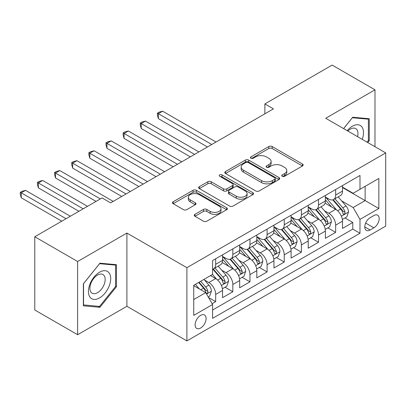 <?xml version="1.0" encoding="UTF-8"?>
<svg xmlns="http://www.w3.org/2000/svg" width="406" height="406" viewBox="0 0 406 406"><rect width="100%" height="100%" fill="white"/><g stroke="black" fill="none" stroke-linecap="round" stroke-linejoin="round"><path stroke-width="0.61" d="M282.231 176.285A1.665 0.959 0 0 0 284.586 176.285L302.46 165.968A2.38 1.375 0 0 0 303.155 164.998A2.38 1.375 0 0 0 302.46 164.024L272.177 146.541A2.38 1.375 0 0 0 268.813 146.541L250.938 156.863A1.665 0.959 0 0 0 250.451 157.543A1.665 0.959 0 0 0 250.938 158.223A1.665 0.959 0 0 0 253.293 158.223L255.607 156.883A7.612 4.395 0 0 1 266.372 156.883L268.899 158.345A7.612 4.395 0 0 1 271.127 161.451A7.612 4.395 0 0 1 268.899 164.557L266.585 165.897A1.665 0.959 0 0 0 266.097 166.577A1.665 0.959 0 0 0 266.585 167.252A1.665 0.959 0 0 0 268.939 167.252L271.254 165.917A7.612 4.395 0 0 1 282.018 165.917L284.545 167.373A7.612 4.395 0 0 1 286.773 170.484A7.612 4.395 0 0 1 284.545 173.59L282.231 174.925A1.665 0.959 0 0 0 281.744 175.605A1.665 0.959 0 0 0 282.231 176.285L282.231 174.925M200.6 328.048A7.755 4.476 120 0 0 205.669 321.212A7.755 4.476 120 0 0 204.477 315A7.755 4.476 120 0 0 200.6 315.381A7.755 4.476 120 0 0 195.535 322.217A7.755 4.476 120 0 0 196.722 328.434A7.755 4.476 120 0 0 200.6 328.048M194.961 214.338A2.38 1.375 0 0 0 194.266 215.307A2.38 1.375 0 0 0 194.961 216.276L203.457 221.184A2.38 1.375 0 0 0 206.821 221.184L226.67 209.724A2.38 1.375 0 0 0 227.37 208.75A2.38 1.375 0 0 0 226.67 207.781L196.392 190.297A2.38 1.375 0 0 0 193.028 190.297L173.174 201.757A2.38 1.375 0 0 0 172.479 202.731A2.38 1.375 0 0 0 173.174 203.7L183.436 209.628A2.38 1.375 0 0 0 186.801 209.628L195.296 204.72A2.38 1.375 0 0 0 195.996 203.751A2.38 1.375 0 0 0 195.296 202.777L190.206 199.838A6.364 3.674 0 0 1 188.343 197.24A6.364 3.674 0 0 1 192.271 193.85A6.364 3.674 0 0 1 199.209 194.641L219.144 206.152A6.364 3.674 0 0 1 221.006 208.75A6.364 3.674 0 0 1 217.078 212.145A6.364 3.674 0 0 1 210.146 211.348L206.821 209.43A2.38 1.375 0 0 0 203.457 209.43L194.961 214.338L194.961 216.276M126.905 233.054L77.627 261.505L34.784 236.764L34.784 309.991L77.627 334.727L126.905 306.281L186.892 340.913L186.892 267.686L126.905 233.054L126.905 306.281M374.987 146.723L374.987 89.827L325.713 118.273L385.7 152.905L186.892 267.686M374.987 89.827L332.144 65.087L264.869 103.926L264.869 113.822M34.784 236.764L102.053 197.93L110.62 202.878L273.441 108.874L264.869 103.926M255.775 190.977A2.38 1.375 0 0 0 259.14 190.977L278.993 179.518A2.38 1.375 0 0 0 279.688 178.544A2.38 1.375 0 0 0 278.993 177.574L248.711 160.091A2.38 1.375 0 0 0 245.346 160.091L225.492 171.55A2.38 1.375 0 0 0 224.797 172.525A2.38 1.375 0 0 0 225.492 173.494L255.775 190.977M220.356 176.646A1.665 0.959 0 0 1 222.046 176.884L222.046 174.905L252.831 192.677A2.38 1.375 0 0 1 253.527 193.647A2.38 1.375 0 0 1 252.831 194.621L232.978 206.081A2.38 1.375 0 0 1 229.618 206.081L199.336 188.597L199.336 186.653A2.38 1.375 0 0 0 198.635 187.628A2.38 1.375 0 0 0 199.336 188.597M199.336 186.653L207.831 181.751A2.38 1.375 0 0 1 211.196 181.751L223.478 188.841A2.38 1.375 0 0 0 226.842 188.841L232.476 185.588A2.38 1.375 0 0 0 233.171 184.613A2.38 1.375 0 0 0 232.476 183.644L219.692 176.265A1.665 0.959 0 0 1 219.204 175.585A1.665 0.959 0 0 1 220.23 174.697A1.665 0.959 0 0 1 222.046 174.905M212.125 303.683L215.682 301.628L208.572 297.522M204.522 280.049L208.826 282.53A9.693 5.598 60 0 1 215.682 294.406L222.539 290.447L222.539 297.669L232.821 291.736L225.025 287.23M221.661 270.152L225.964 272.634A9.693 5.598 60 0 1 232.821 284.51L239.677 280.551L239.677 287.778L249.959 281.84L242.164 277.339M238.804 260.256L243.103 262.743A9.693 5.598 60 0 1 249.959 274.613L256.815 270.66L256.815 277.882L267.097 271.944L259.302 267.442M255.942 250.36L260.246 252.847A9.693 5.598 60 0 1 267.097 264.722L273.954 260.764L273.954 267.985L284.241 262.048L276.44 257.546M273.081 240.469L277.384 242.95A9.693 5.598 60 0 1 284.241 254.826L291.092 250.867L291.092 258.089L301.379 252.151L293.579 247.65M290.219 230.572L294.523 233.054A9.693 5.598 60 0 1 301.379 244.93L308.23 240.971L308.23 248.198L318.517 242.26L310.717 237.759M307.357 220.676L311.661 223.163A9.693 5.598 60 0 1 318.517 235.033L325.373 231.075L325.373 238.302L335.655 232.364L335.655 225.142A9.693 5.598 -120 0 0 328.799 213.267L324.495 210.78M327.855 227.862L335.655 232.364M222.539 290.447A9.693 5.598 -120 0 0 215.682 278.572L210.541 275.603M239.677 280.551A9.693 5.598 -120 0 0 232.821 268.681L222.224 262.56M256.815 270.66A9.693 5.598 -120 0 0 249.959 258.784L239.362 252.664M273.954 260.764A9.693 5.598 -120 0 0 267.097 248.888L256.501 242.768M291.092 250.867A9.693 5.598 -120 0 0 284.241 238.992L273.639 232.871M308.23 240.971A9.693 5.598 -120 0 0 301.379 229.101L290.777 222.98M325.373 231.075A9.693 5.598 -120 0 0 318.517 219.204L307.915 213.084M373.875 215.54L370.105 217.717A7.516 4.339 120 0 0 365.197 224.34A7.516 4.339 120 0 0 366.349 230.359A7.516 4.339 120 0 0 370.105 229.989L373.875 227.812A7.516 4.339 120 0 0 378.783 221.189A7.516 4.339 120 0 0 377.631 215.17A7.516 4.339 120 0 0 373.875 215.54M186.892 340.913L385.7 226.132L385.7 152.905M193.743 299.552L205.74 292.624L212.597 304.5L212.597 318.35L359.99 233.252L359.99 219.402L353.134 207.527L341.634 200.889M212.597 304.5L193.743 315.381L193.743 285.301L212.597 274.415L212.597 260.566L359.99 175.468L359.99 189.318L378.844 178.437L378.844 208.517L359.99 219.402M222.539 256.409L225.964 258.389A9.693 5.598 60 0 0 230.816 258.866L237.667 254.907A9.693 5.598 -120 0 0 239.677 250.472L239.677 244.93M239.677 246.513L243.103 248.492A9.693 5.598 60 0 0 247.954 248.974L254.806 245.016A9.693 5.598 -120 0 0 256.815 240.575L256.815 235.033M256.815 236.617L260.246 238.596A9.693 5.598 60 0 0 265.093 239.078L271.949 235.12A9.693 5.598 -120 0 0 273.954 230.679L273.954 225.137M273.954 226.726L277.384 228.7A9.693 5.598 60 0 0 282.231 229.182L289.087 225.223A9.693 5.598 -120 0 0 291.092 220.788L291.092 215.246M291.092 216.829L294.523 218.809A9.693 5.598 60 0 0 299.369 219.286L306.225 215.327A9.693 5.598 -120 0 0 308.23 210.892L308.23 205.35M308.23 206.933L311.661 208.912A9.693 5.598 60 0 0 316.507 209.394L323.364 205.436A9.693 5.598 -120 0 0 325.373 200.995L325.373 195.453M212.597 310.042L352.794 229.101L352.794 222.468L342.512 228.405L342.512 221.184A9.693 5.598 -120 0 0 335.655 209.308L325.054 203.188M325.373 197.037L328.799 199.016A9.693 5.598 -120 0 0 333.646 199.498A9.693 5.598 -120 0 0 335.655 195.058L335.655 189.516M333.646 199.498L340.502 195.54A9.693 5.598 -120 0 0 342.512 191.099L342.512 185.557M215.682 258.784L215.682 264.326A9.693 5.598 60 0 1 213.673 268.762A9.693 5.598 60 0 1 212.597 269.153M213.673 268.762L220.529 264.803A9.693 5.598 -120 0 0 222.539 260.368L222.539 254.826M232.821 248.888L232.821 254.43A9.693 5.598 60 0 1 230.816 258.866M249.959 238.992L249.959 244.534A9.693 5.598 60 0 1 247.954 248.974M267.097 229.096L267.097 234.638A9.693 5.598 60 0 1 265.093 239.078M284.241 219.204L284.241 224.746A9.693 5.598 60 0 1 282.231 229.182M301.379 209.308L301.379 214.85A9.693 5.598 60 0 1 299.369 219.286M318.517 199.412L318.517 204.954A9.693 5.598 60 0 1 316.507 209.394M318.517 235.033L318.517 242.26M301.379 244.93L301.379 252.151M284.241 254.826L284.241 262.048M267.097 264.722L267.097 271.944M249.959 274.613L249.959 281.84M232.821 284.51L232.821 291.736M215.682 294.406L215.682 301.628M205.74 292.624L193.743 285.697M353.134 207.527L365.131 200.6L365.131 186.354L378.844 178.437M342.512 187.542L378.844 208.517M342.512 187.141L353.134 193.276L359.99 189.318M77.627 261.505L77.627 334.727M344.993 217.966L352.794 222.468M352.794 229.101L359.99 233.252M367.806 142.572L369.247 140.78L369.247 118.725L352.707 117.248L343.588 128.595M83.372 305.825L99.912 307.306L116.451 286.727L116.451 264.676L99.912 263.2L83.372 283.774L83.372 305.825M368.389 140.283L369.247 140.78M115.593 286.235L116.451 286.727M98.161 306.297L99.912 307.306M282.896 176.524L284.545 175.57A7.612 4.395 0 0 0 286.773 172.464L286.773 170.484M271.127 161.451L271.127 163.43A7.612 4.395 0 0 1 268.899 166.536L267.25 167.49M302.429 165.988L272.177 148.52A2.38 1.375 0 0 0 268.813 148.52L251.603 158.457M278.958 179.533L248.711 162.07A2.38 1.375 0 0 0 245.346 162.07L225.528 173.514M274.786 179.224A1.665 0.959 0 0 0 275.273 178.544A1.665 0.959 0 0 0 274.786 177.864L248.203 162.522A1.665 0.959 0 0 0 245.848 162.522L243.412 163.928A7.612 4.395 0 0 0 241.179 167.033A7.612 4.395 0 0 0 243.412 170.144L261.581 180.634A7.612 4.395 0 0 0 272.345 180.634L274.786 179.224L274.786 181.203A1.665 0.959 0 0 0 275.273 180.523L275.273 178.544M241.179 167.033L241.179 169.013A7.612 4.395 0 0 0 243.412 172.124L243.412 170.144M274.786 181.203L272.345 182.614A7.612 4.395 0 0 1 261.581 182.614L243.412 172.124M199.366 188.617L207.831 183.73L207.831 181.751M233.171 184.613L233.171 186.593A2.38 1.375 0 0 1 232.476 187.567L226.842 190.82A2.38 1.375 0 0 1 223.478 190.82L211.196 183.73A2.38 1.375 0 0 0 207.831 183.73M222.046 176.884L252.801 194.636M236.221 196.2A6.364 3.674 0 0 0 243.153 196.996A6.364 3.674 0 0 0 247.081 193.601A6.364 3.674 0 0 0 245.219 191.003L238.195 186.948A2.38 1.375 0 0 0 234.83 186.948L229.197 190.201A2.38 1.375 0 0 0 228.497 191.17A2.38 1.375 0 0 0 229.197 192.145L236.221 196.2L236.221 198.179A6.364 3.674 0 0 0 243.153 198.976A6.364 3.674 0 0 0 247.081 195.58L247.081 193.601M228.497 191.17L228.497 193.149A2.38 1.375 0 0 0 229.197 194.124L229.197 192.145M236.221 198.179L229.197 194.124M221.006 208.75L221.006 210.729A6.364 3.674 0 0 1 217.078 214.124A6.364 3.674 0 0 1 210.146 213.328L206.821 211.409A2.38 1.375 0 0 0 203.457 211.409L194.992 216.296M188.343 197.24L188.343 199.219A6.364 3.674 0 0 0 190.206 201.818L190.206 199.838M195.266 204.741L190.206 201.818M226.639 209.74L196.392 192.277A2.38 1.375 0 0 0 193.028 192.277L173.205 203.721M342.365 219.484L346.795 216.926L348.51 211.978A6.425 3.71 -120 0 0 346.008 205.949L338.178 196.885M336.61 209.932L327.322 199.184A18.544 10.703 -120 0 0 325.373 197.143M331.514 206.918L326.317 200.904A15.392 8.886 -120 0 0 325.373 199.869M216.022 142.024L162.639 111.198L158.355 113.675L158.355 118.623L207.456 146.967M332.773 199.843L340.695 209.014A6.425 3.71 60 0 1 342.984 213.439L343.451 214.201L344.318 214.079L344.902 213.373L345.039 212.252A6.425 3.71 -120 0 0 342.75 207.826L334.92 198.762M333.24 199.696L341.75 209.552A3.273 1.888 60 0 1 342.573 210.831L345.039 212.252M158.355 118.623L157.411 115.106L157.411 113.127L211.739 144.495M157.411 113.127L159.127 112.137L162.639 111.198M362.238 139.359A15.753 9.094 120 0 0 352.367 126.241A15.753 9.094 120 0 0 347.206 130.681M357.544 136.649A10.784 6.227 120 0 0 355.727 128.59A10.784 6.227 120 0 0 350.337 129.123A10.784 6.227 120 0 0 347.84 131.047M343.623 128.611L352.367 117.735L368.389 119.166L368.389 140.532L367.085 142.156M367.328 118.557L368.389 119.166M109.214 285.915A15.753 9.094 120 0 0 105.139 270.7A15.753 9.094 120 0 0 89.919 284.195A15.753 9.094 120 0 0 93.999 299.41A15.753 9.094 120 0 0 109.214 285.915M104.144 284.474A10.784 6.227 120 0 0 102.931 274.542A10.784 6.227 120 0 0 90.934 283.292A10.784 6.227 120 0 0 92.147 293.223A10.784 6.227 120 0 0 104.144 284.474M83.545 304.987L83.545 283.621L99.566 263.687L115.593 265.118L115.593 286.484L99.566 306.423L83.372 304.891M114.528 264.504L115.593 265.118M325.226 229.38L329.657 226.822L331.367 221.874A6.425 3.71 -120 0 0 328.87 215.845L321.039 206.776M319.466 219.829L310.179 209.08A18.544 10.703 -120 0 0 308.23 207.04M314.376 216.814L309.179 210.8A15.392 8.886 -120 0 0 308.23 209.765M198.884 151.915L145.5 121.095L141.217 123.566L141.217 128.514L190.318 156.863M315.635 209.74L323.557 218.91A6.425 3.71 60 0 1 325.845 223.336L326.312 224.097L327.18 223.975L327.759 223.27L327.901 222.148A6.425 3.71 -120 0 0 325.612 217.723L317.781 208.659M316.101 209.592L324.612 219.443A3.273 1.888 60 0 1 325.434 220.727L327.901 222.148M141.217 128.514L140.273 125.002L140.273 123.023L194.601 154.392M140.273 123.023L141.983 122.033L145.5 121.095M308.088 239.276L312.518 236.718L314.229 231.77A6.425 3.71 -120 0 0 311.727 225.741L303.896 216.672M302.328 229.725L293.041 218.971A18.544 10.703 -120 0 0 291.092 216.936M297.238 226.705L292.041 220.691A15.392 8.886 -120 0 0 291.092 219.661M181.746 161.811L128.362 130.991L124.074 133.462L124.074 138.41L173.179 166.759M298.496 219.636L306.418 228.806A6.425 3.71 60 0 1 308.707 233.232L309.174 233.993L310.042 233.871L310.62 233.166L310.763 232.044A6.425 3.71 -120 0 0 308.474 227.619L300.643 218.555M298.963 219.484L307.474 229.339A3.273 1.888 60 0 1 308.296 230.618L310.763 232.044M124.074 138.41L123.135 134.899L123.135 132.919L177.463 164.288M123.135 132.919L124.845 131.93L128.362 130.991M290.95 249.167L295.38 246.615L297.09 241.666A6.425 3.71 -120 0 0 294.589 235.632L286.758 226.568M285.19 239.621L275.902 228.867A18.544 10.703 -120 0 0 273.954 226.827M280.099 236.602L274.903 230.588A15.392 8.886 -120 0 0 273.954 229.552M164.608 171.708L111.224 140.882L106.935 143.359L106.935 148.307L156.041 176.656M281.358 229.532L289.275 238.703A6.425 3.71 60 0 1 291.569 243.128L292.036 243.889L292.904 243.767L293.482 243.057L293.624 241.94A6.425 3.71 -120 0 0 291.335 237.515L283.505 228.446M281.825 229.38L290.336 239.235A3.273 1.888 60 0 1 291.158 240.514L293.624 241.94M106.935 148.307L105.996 144.795L105.996 142.816L160.324 174.179M105.996 142.816L107.707 141.826L111.224 140.882M273.811 259.064L278.242 256.506L279.952 251.558A6.425 3.71 -120 0 0 277.45 245.528L269.62 236.465M268.051 249.517L258.764 238.764A18.544 10.703 -120 0 0 256.815 236.723M262.961 246.498L257.764 240.484A15.392 8.886 -120 0 0 256.815 239.449M147.469 181.604L94.08 150.778L89.797 153.255L89.797 158.203L138.898 186.552M264.22 239.428L272.137 248.594A6.425 3.71 60 0 1 274.431 253.019L274.898 253.78L275.765 253.659L276.344 252.953L276.486 251.832A6.425 3.71 -120 0 0 274.197 247.406L266.366 238.342M264.682 239.276L273.192 249.132A3.273 1.888 60 0 1 274.02 250.411L276.486 251.832M89.797 158.203L88.853 154.686L88.853 152.707L143.186 184.075M88.853 152.707L90.568 151.717L94.08 150.778M256.673 268.96L261.099 266.402L262.814 261.454A6.425 3.71 -120 0 0 260.312 255.425L252.481 246.356M250.913 259.409L241.626 248.66A18.544 10.703 -120 0 0 239.677 246.62M245.818 256.394L240.626 250.38A15.392 8.886 -120 0 0 239.677 249.345M130.331 191.495L76.942 160.674L72.659 163.146L72.659 168.094L121.759 196.443M247.081 249.32L254.998 258.49A6.425 3.71 60 0 1 257.287 262.915L257.759 263.677L258.627 263.555L259.206 262.849L259.348 261.728A6.425 3.71 -120 0 0 257.054 257.302L249.223 248.239M247.543 249.172L256.054 259.023A3.273 1.888 60 0 1 256.881 260.307L259.348 261.728M72.659 168.094L71.715 164.582L71.715 162.603L126.048 193.972M71.715 162.603L73.43 161.613L76.942 160.674M239.535 278.856L243.96 276.298L245.676 271.35A6.425 3.71 -120 0 0 243.174 265.321L235.343 256.252M233.775 269.305L224.488 258.551A18.544 10.703 -120 0 0 222.539 256.516M228.679 266.285L223.488 260.271A15.392 8.886 -120 0 0 222.539 259.241M113.193 201.391L59.804 170.571L55.52 173.042L55.52 177.99L96.055 201.391M229.938 259.216L237.86 268.386A6.425 3.71 60 0 1 240.149 272.812L240.616 273.573L241.484 273.451L242.067 272.746L242.209 271.624A6.425 3.71 -120 0 0 239.916 267.199L232.085 258.135M230.405 259.069L238.916 268.919A3.273 1.888 60 0 1 239.743 270.198L242.209 271.624M55.52 177.99L54.577 174.478L54.577 172.499L100.338 198.92M54.577 172.499L56.292 171.51L59.804 170.571M222.397 288.747L226.822 286.194L228.537 281.246A6.425 3.71 -120 0 0 226.035 275.212L218.205 266.148M216.637 279.201L212.536 274.451M211.541 276.181L210.876 275.41M87.483 206.339L42.666 180.462L38.382 182.939L38.382 187.887L78.916 211.287M212.8 269.112L220.722 278.283A6.425 3.71 60 0 1 223.011 282.708L223.478 283.469L224.345 283.347L224.929 282.637L225.066 281.52A6.425 3.71 -120 0 0 222.777 277.095L214.947 268.026M213.267 268.96L221.777 278.815A3.273 1.888 60 0 1 222.605 280.094L225.066 281.52M38.382 187.887L37.438 184.375L37.438 182.395L83.2 208.811M37.438 182.395L39.154 181.406L42.666 180.462M208.227 296.928L209.684 296.086L211.399 291.138A6.425 3.71 -120 0 0 208.897 285.108L203.964 279.399M199.366 288.94L195.398 284.347M194.403 286.078L193.743 285.317M70.345 216.236L25.527 190.358L21.244 192.835L21.244 197.783L61.773 221.184M198.651 282.469L203.584 288.174A6.425 3.71 60 0 1 205.872 292.599L206.339 293.36L207.207 293.239L207.791 292.533L207.928 291.412A6.425 3.71 -120 0 0 205.639 286.991L200.711 281.282M199.052 282.241L204.639 288.712A3.273 1.888 60 0 1 205.461 289.991L207.928 291.412M21.244 197.783L20.3 194.266L20.3 192.287L66.061 218.707M20.3 192.287L22.015 191.297L25.527 190.358M208.826 282.53L215.682 278.572M225.964 272.634L232.821 268.681M243.103 262.743L249.959 258.784M260.246 252.847L267.097 248.888M277.384 242.95L284.241 238.992M294.523 233.054L301.379 229.101M311.661 223.163L318.517 219.204M328.799 213.267L335.655 209.308M335.655 195.058L342.512 191.099M215.682 264.326L222.539 260.368M232.821 254.43L239.677 250.472M249.959 244.534L256.815 240.575M267.097 234.638L273.954 230.679M284.241 224.746L291.092 220.788M301.379 214.85L308.23 210.892M318.517 204.954L325.373 200.995M335.655 225.142L342.512 221.184M365.654 223.067L373.875 227.812M364.791 226.924L370.105 229.989M284.545 175.57L284.545 173.59M266.585 167.252L266.585 165.897M268.899 166.536L268.899 164.557M250.938 158.223L250.938 156.863M268.813 148.52L268.813 146.541M272.177 148.52L272.177 146.541M302.46 165.968L302.46 164.024M225.492 173.494L225.492 171.55M245.346 162.07L245.346 160.091M248.711 162.07L248.711 160.091M278.993 179.518L278.993 177.574M261.581 182.614L261.581 180.634M272.345 182.614L272.345 180.634M211.196 183.73L211.196 181.751M223.478 190.82L223.478 188.841M226.842 190.82L226.842 188.841M232.476 187.567L232.476 185.588M252.831 194.621L252.831 192.677M203.457 211.409L203.457 209.43M206.821 211.409L206.821 209.43M210.146 213.328L210.146 211.348M195.296 204.72L195.296 202.777M173.174 203.7L173.174 201.757M193.028 192.277L193.028 190.297M196.392 192.277L196.392 190.297M226.67 209.724L226.67 207.781M341.385 216.19L348.465 212.105M327.322 199.184L328.205 198.671M342.75 207.826L346.008 205.949M337.63 210.785L340.695 209.014M324.247 226.086L331.326 222.001M310.179 209.08L311.062 208.567M325.612 217.723L328.87 215.845M320.491 220.681L323.557 218.91M307.109 235.982L314.188 231.892M293.041 218.971L293.924 218.464M308.474 227.619L311.727 225.741M303.353 230.572L306.418 228.806M289.97 245.874L297.05 241.788M275.902 228.867L276.785 228.36M291.335 237.515L294.589 235.632M286.215 240.469L289.275 238.703M272.832 255.77L279.912 251.684M258.764 238.764L259.647 238.251M274.197 247.406L277.45 245.528M269.077 250.365L272.137 248.594M255.694 265.666L262.773 261.581M241.626 248.66L242.509 248.147M257.054 257.302L260.312 255.425M251.938 260.261L254.998 258.49M238.555 275.562L245.635 271.472M224.488 258.551L225.371 258.043M239.916 267.199L243.174 265.321M234.795 270.152L237.86 268.386M221.412 285.454L228.492 281.368M222.777 277.095L226.035 275.212M217.657 280.049L220.722 278.283M206.558 294.035L211.353 291.264M205.639 286.991L208.897 285.108M200.813 289.777L203.584 288.174"/></g></svg>
